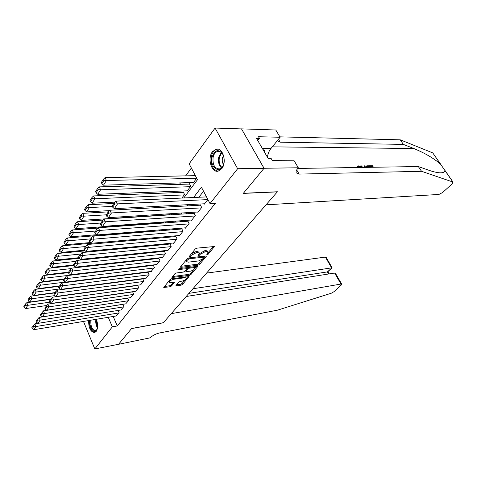<?xml version="1.0" encoding="UTF-8"?>
<svg xmlns="http://www.w3.org/2000/svg" width="477" height="477" viewBox="0 0 477 477"><rect width="100%" height="100%" fill="white"/><g stroke="black" fill="none" stroke-linecap="round" stroke-linejoin="round"><path stroke-width="0.72" d="M207.072 254.837L208.127 254.283L214.501 246.508L196.816 248.159L195.254 248.97L189.017 256.739L190.466 256.28L191.259 255.326L196.196 252.75L197.639 252.595L199.297 253.066L198.056 255.422L198.319 255.827L200.179 254.324L205.068 251.778L206.481 251.623L208.085 252.083L206.827 254.432L207.072 254.837M96.312 319.286C98.125 324.163 98.071 328.224 96.163 331.461L94.661 332.564C90.648 332.058 88.633 328.057 88.621 320.568M212.462 151.71L216.164 149.14C222.872 147.226 227.207 162.323 221.727 168.727L218.186 171.154C211.442 173.062 207.125 158.227 212.462 151.71M176.049 285.347L175.93 285.717L176.454 285.836L181.111 285.163L182.554 284.411L188.993 276.588L171.577 278.759L170.086 279.54L163.742 287.47L170.062 286.76L171.523 285.997L174.308 282.426L170.915 282.7L169.472 282.36C169.615 281.025 171.04 279.993 173.759 279.266L184.885 277.745L186.257 278.079C186.102 279.403 184.688 280.422 182.017 281.144L180.187 281.4L178.72 282.169L176.049 285.347M264.055 168.274L243.389 193.274L277.399 191.76L266.023 204.83L438.923 194.449L442.686 192.475L452.142 183.842L452.894 182.023L421.537 171.297L299.157 174.093L296.211 172.811C295.746 171.631 296.306 170.11 297.881 168.244L298.298 167.773L264.055 168.274L241.487 128.868L264.019 168.321L243.288 193.4L277.298 191.885L163.372 322.702L131.604 328.51L118.57 344.281L94.81 348.955L83.481 321.426M264.019 168.321L237.647 168.709L210.011 203.578L201.425 187.217L193.573 197.502M113.192 316.466L117.282 325.958L215.348 203.291L210.011 203.578M117.282 325.958L112.345 326.834L94.81 348.955M198.015 265.224L199.505 264.443L206.213 256.543L206.356 256.113L205.855 255.97L188.749 257.938L187.211 258.737L180.586 266.786L180.461 267.198L180.998 267.341L198.015 265.224L197.52 264.228L199.004 263.453L202.6 259.214M197.4 266.917L190.901 274.579L189.435 275.342L171.97 277.489L174.82 273.786L176.329 272.999L183.287 272.093L184.778 271.318L186.751 268.7L178.97 269.487L178.589 269.386L179.74 268.551L197.037 266.375L197.538 266.506L197.4 266.917L197.132 266.369M154.757 231.19L154.459 230.564L154.184 230.934M181.88 198.05L184.533 194.503L183.21 191.909L182.906 192.314M186.781 190.842L186.984 191.229L190.693 186.268L189.345 183.657L189.035 184.074M204.067 203.798L204.269 204.18L207.9 199.553M197.651 211.991L197.842 212.366L201.682 207.477L200.292 204.794L199.97 205.205M191.378 220.004L191.563 220.362L195.314 215.586L193.948 212.921L193.638 213.32M185.243 227.839L185.416 228.191L189.089 223.516L187.747 220.863L187.443 221.256M179.239 235.507L179.406 235.847L182.995 231.273L181.683 228.638L181.385 229.02M173.366 243.008L173.527 243.336L177.039 238.858L175.751 236.24L175.458 236.616M167.618 250.347L167.773 250.663L171.207 246.287L169.943 243.681L169.657 244.051M161.989 257.532L162.138 257.842L165.501 253.555L164.261 250.968L163.981 251.325M156.48 264.568L156.617 264.866L159.914 260.669L158.692 258.099L158.418 258.451M151.084 271.455L154.447 267.633L153.248 265.081L152.974 265.427M145.795 278.204L149.086 274.46L147.906 271.92L147.643 272.26M140.614 284.817L143.839 281.144L142.677 278.622L142.42 278.95M135.54 291.298L138.694 287.697L137.579 285.234M130.561 297.648L133.655 294.118L132.576 291.721M125.684 303.873L128.712 300.409L127.675 298.077M120.896 309.978L123.865 306.58L122.869 304.314M203.53 191.217L198.879 197.257M193.388 204.377L192.428 205.623M187.002 212.67L186.125 213.809M180.759 220.773L179.966 221.805M174.66 228.692L173.938 229.628M168.685 236.443L168.041 237.278M162.848 244.021L162.275 244.767M157.136 251.433L156.629 252.094M151.543 258.689L151.102 259.267M146.069 265.796L145.694 266.291M140.715 272.749L140.393 273.166M135.468 279.564L135.206 279.904M118.153 310.42L119.113 312.632L116.203 315.965M191.366 168.041L185.648 175.864M180.515 182.888L179.424 184.378M174.343 191.325L173.336 192.702M151.012 223.242L150.482 223.963M145.294 231.059L144.835 231.691M192.988 182.518L193.197 182.924L196.709 178.231M175.506 206.571L176.454 205.301M169.275 214.9L170.146 213.738M163.277 222.354L163.444 222.699L163.981 221.984M149.229 238.166L149.593 238.929M144.203 245.816L144.519 246.49M139.26 253.293L139.534 253.877M134.407 260.597L134.639 261.104M129.631 267.734L129.386 268.223M124.169 275.199L124.479 274.776M119.059 282.032L119.316 281.686M241.451 128.915L215.073 128.045L237.647 168.709M183.77 197.961L197.478 179.698L189.154 163.832L215.073 128.045M120.848 281.794L121.104 281.448M125.97 274.973L126.28 274.555M131.193 268.008L131.569 267.508M136.535 260.889L136.971 260.311M141.991 253.621L142.492 252.953M147.566 246.192L148.138 245.434M153.266 238.601L153.904 237.749M159.097 230.838L159.807 229.89M165.054 222.896L165.841 221.847M171.148 214.775L172.018 213.618M177.384 206.469L178.338 205.199M108.261 317.288L112.345 326.834M188.105 204.669L187.145 205.921M181.737 213.004L180.866 214.149M175.518 221.149L174.725 222.187M169.436 229.115L168.721 230.051M163.492 236.902L162.848 237.743M157.678 244.516L157.106 245.267M151.99 251.969L151.483 252.631M146.421 259.261L145.98 259.84M140.971 266.399L140.596 266.893M135.641 273.387L135.319 273.804M130.418 280.226L130.155 280.565M208.085 252.083L207.578 251.075L205.969 250.61L206.481 251.623M199.285 253.776L204.555 250.765L205.969 250.61M199.297 253.066L198.79 252.053L197.126 251.57L197.639 252.595M191.408 253.645L195.683 251.731L197.126 251.57M208.085 252.732L213.434 246.418M181.022 266.261L197.52 264.228M186.662 259.405L187.121 260.335L186.698 261.694L188.397 262.153L198.635 260.931L203.446 258.421L205.289 256.036M203.9 256.197L204.377 257.139L189.017 258.778L187.121 260.335M186.233 259.929L186.698 261.694M196.47 266.446L194.711 268.527M193.698 269.72L190.418 273.595L190.901 274.579M172.549 276.547L188.952 274.358L190.418 273.595M190.395 271.169C193.113 270.447 194.55 269.398 194.711 268.014L193.352 267.663L189.441 268.157L187.944 268.939L185.97 271.544L190.395 271.169M194.711 268.014L193.942 266.762M187.98 267.514L187.455 267.937L187.944 268.939M186.769 268.76L187.455 267.937M185.464 270.495L185.97 271.544M186.257 278.079L185.547 276.863M171.613 278.753L169.884 279.778M168.995 280.864L169.472 282.36M164.332 286.522L169.591 285.771L171.052 285.007L173.246 282.372M176.532 284.775L180.64 284.191L182.083 283.433L185.165 279.796M186.28 278.473L187.92 276.541M195.355 175.649L105.077 177.629L106.425 180.527L196.673 178.273M193.513 182.506L103.497 185.177L101.863 183.663L103.903 180.401L103.366 179.239L101.327 182.5L101.863 183.663M103.903 180.401L106.425 180.527L103.497 185.177M103.366 179.239L105.077 177.629M204.591 203.768L114.343 208.693L117.39 204.12L116 201.133L114.277 202.797L112.155 206.01L112.709 207.203L114.832 203.995L114.277 202.797M206.505 196.9L116 201.133M207.865 199.601L114.832 203.995M112.709 207.203L114.343 208.693M212.176 156.903C215.121 149.438 218.728 148.687 222.997 154.655C224.178 157.392 224.446 160.314 223.802 163.42L223.791 163.48C221.334 175.244 209.296 168.16 212.176 156.903M223.302 155.389L223.164 155.067C221.775 152.27 219.969 151.024 217.733 151.346C215.491 151.942 213.958 153.874 213.136 157.148C212.426 164.583 214.501 168.518 219.354 168.953C221.084 168.53 222.425 167.177 223.385 164.887M223.409 155.687L222.473 157.994C221.984 160.481 222.318 162.681 223.486 164.589M217.911 149.128L217.035 149.218C214.245 149.957 212.343 152.36 211.329 156.426C210.375 164.869 212.635 169.782 218.108 171.165M264.968 152.974L264.663 150.464L263.018 149.617M263.507 150.458L264.663 150.464M90.892 320.186L90.851 320.425C90.6 326.662 92.18 330.066 95.603 330.633L97.117 329.291M89.432 320.431C89.342 327.383 91.19 331.39 94.977 332.445M97.374 328.587L97.266 328.903C95.138 335.462 88.615 327.55 90.07 320.323M372.883 167.26L372.293 166.354L369.782 166.39L369.395 165.781L369.079 166.109L369.371 166.819L371.881 166.783L372.102 167.272M421.537 171.297L418.335 166.556L428.584 170.158C432.746 171.625 436.33 172.501 439.335 172.787C443.175 173.002 445.005 172.197 444.832 170.367L440.623 164.279C434.112 158.495 425.192 153.248 413.863 148.538L403.369 144.4L280.214 142.194L277.238 140.793M364.726 167.385L364.207 165.853L364.094 167.397M362.192 167.427L360.707 165.895L360.397 166.229L361.089 167.224M403.369 144.4L400.281 139.827L279.886 136.857M297.726 168.429L418.335 166.556M440.623 164.279L432.752 152.89L400.281 139.827M298.298 167.773L293.796 160.218L272.212 160.326L271.222 158.62L268.241 158.632L256.477 138.318L259.464 138.384L258.504 136.732L280.118 137.257L275.801 130.006L241.487 128.868M267.424 157.213C267.889 153.785 269.046 150.911 270.888 148.585L280.118 137.257M432.752 152.89L441.052 164.768M257.765 140.536L259.464 138.384M360.672 167.451L358.835 166.473L358.43 166.902M358.835 166.473L358.388 166.61L358.31 167.487M357.649 167.499L357.714 166.062L358.388 165.859L361.298 167.439M364.207 165.853L364.857 165.841L365.34 167.379M360.707 165.895L361.363 165.889L362.806 167.415M366.151 167.361L366.187 166.038L367.034 165.811L368.572 165.793L369.55 167.314M368.948 167.32L368.357 166.407L367.475 166.419L366.825 166.574L366.777 167.355M368.357 166.407L367.946 166.837L368.166 167.332M367.475 166.419L367.057 166.855L367.946 166.837M369.395 165.781L372.501 165.74L373.479 167.248M369.782 166.39L369.371 166.819M372.293 166.354L371.881 166.783M118.54 344.287L131.539 328.599L163.301 322.786L171.261 313.645L340.983 284.036L334.615 273.041L186.191 296.497M340.983 284.036L341.735 284.179L341.15 285.174L334.073 291.638L331.259 293.242L277.542 310.151L159.443 332.988C155.585 333.924 152.503 335.54 150.189 337.835L118.552 344.305M192.952 288.734L331.622 267.871L325.38 257.097L326.149 257.294L332.058 267.734L327.383 271.902L188.922 293.361M206.565 273.106L325.38 257.097M327.854 271.729L327.383 271.902L328.587 273.995M341.717 284.143L335.677 273.72L334.615 273.041M189.548 184.062L99.282 186.889L100.605 189.768L190.383 186.686M187.288 190.818L97.743 194.3L96.121 192.821L98.113 189.643L97.588 188.487L95.597 191.671L96.121 192.821M98.113 189.643L100.605 189.768L97.743 194.3M97.588 188.487L99.282 186.889M183.406 192.297L93.629 195.922L94.923 198.784L184.229 194.908M114.981 202.117L92.133 203.208L90.517 201.765L92.46 198.659L91.948 197.514L90.004 200.62L90.517 201.765M92.46 198.659L94.923 198.784L92.133 203.208M91.948 197.514L93.629 195.922M113.83 203.47L88.108 204.734L89.378 207.578L112.328 206.386M109.597 210.607L86.653 211.901L85.043 210.494L86.945 207.459L86.438 206.32L84.542 209.355L85.043 210.494M86.945 207.459L89.378 207.578L86.653 211.901M86.438 206.32L88.108 204.734M108.297 211.871L82.724 213.344L83.964 216.17L106.341 214.817M169.424 214.698L81.305 220.386L79.707 219.015L81.561 216.051L81.066 214.924L79.212 217.882L79.707 219.015M81.561 216.051L83.964 216.17L81.305 220.386M81.066 214.924L82.724 213.344M198.164 211.961L108.368 217.661L111.338 213.207L109.978 210.238L108.273 211.895L106.204 215.026L106.741 216.212L108.816 213.082L108.273 211.895M200.489 205.176L109.978 210.238M201.36 207.889L108.816 213.082M106.741 216.212L108.368 217.661M191.873 219.969L102.543 226.414L105.441 222.067L104.105 219.116L102.412 220.768L100.397 223.82L100.927 225.001L102.943 221.948L102.412 220.768M194.139 213.291L104.105 219.116M194.998 215.986L102.943 221.948M100.927 225.001L102.543 226.414M185.72 227.803L96.861 234.958L99.687 230.713L98.381 227.785L96.7 229.425L94.732 232.406L95.245 233.575L97.219 230.6L96.7 229.425M187.932 221.221L98.381 227.785M188.779 223.91L97.219 230.6M95.245 233.575L96.861 234.958M179.704 235.465L91.31 243.294L94.07 239.15L92.788 236.24L89.199 240.784L89.706 241.946L91.632 239.037L91.119 237.874M181.856 228.984L92.788 236.24M182.697 231.655L94.07 239.15L91.632 239.037M89.706 241.946L91.31 243.294M103.139 220.064L77.459 221.745L78.681 224.554L100.921 223.033M163.724 222.318L76.081 228.674L74.49 227.332L76.302 224.446L75.813 223.319L74.007 226.211L74.49 227.332M76.302 224.446L78.681 224.554L76.081 228.674M75.813 223.319L77.459 221.745M173.819 242.966L85.896 251.433L88.585 247.384L87.333 244.498L83.797 248.958L84.298 250.115L86.176 247.277L85.675 246.12M175.918 236.574L87.333 244.498M176.746 239.233L88.585 247.384L86.176 247.277M84.298 250.115L85.896 251.433M98.089 228.066L72.319 229.962L73.518 232.746L95.621 231.059M96.587 234.72L70.978 236.777L69.398 235.465L71.162 232.639L70.685 231.524L68.921 234.35L69.398 235.465M71.162 232.639L73.518 232.746L70.978 236.777M70.685 231.524L72.319 229.962M168.053 250.3L80.601 259.381L83.231 255.428L82.002 252.56L78.526 256.948L79.015 258.093L80.851 255.326L80.357 254.175M170.104 244.009L82.002 252.56M170.921 246.651L83.231 255.428L80.851 255.326M79.015 258.093L80.601 259.381M154.62 230.898L67.299 237.981L68.473 240.754L90.433 238.911M90.421 242.549L65.993 244.689L64.419 243.407L66.148 240.647L65.677 239.537L63.954 242.304L64.419 243.407M66.148 240.647L68.473 240.754L65.993 244.689M65.677 239.537L67.299 237.981M162.413 257.485L75.432 267.144L78.001 263.286L76.797 260.43L73.375 264.753L73.852 265.892L75.646 263.185L75.163 262.04M164.41 251.284L76.797 260.43M165.221 253.913L78.001 263.286L75.646 263.185M73.852 265.892L75.432 267.144M91.28 243.27L62.392 245.822L63.542 248.577L85.371 246.585M84.417 250.21L61.116 252.422L59.547 251.176L61.241 248.475L60.782 247.372L59.094 250.073L59.547 251.176M61.241 248.475L63.542 248.577L61.116 252.422M60.782 247.372L62.392 245.822M156.891 264.52L70.381 274.734L72.892 270.96L71.711 268.128L68.342 272.373L68.813 273.506L70.56 270.858L70.089 269.726M158.841 258.403L71.711 268.128M159.64 261.02L72.892 270.96L70.56 270.858M68.813 273.506L70.381 274.734M85.192 250.854L57.592 253.49L58.719 256.227L80.446 254.086M78.842 257.693L56.352 259.989L54.795 258.767L56.447 256.125L55.994 255.034L54.342 257.669L54.795 258.767M56.447 256.125L58.719 256.227L56.352 259.989M55.994 255.034L57.592 253.49M151.483 271.407L65.444 282.145L67.901 278.461L66.738 275.646L63.423 279.826L63.882 280.953L65.593 278.365L65.128 277.238M153.385 265.379L66.738 275.646M154.172 267.979L67.901 278.461L65.593 278.365M63.882 280.953L65.444 282.145M79.248 258.284L52.899 260.991L54.008 263.709L75.801 261.414M73.488 265.015L51.689 267.382L50.139 266.19L51.754 263.608L51.313 262.523L49.697 265.105L50.139 266.19M51.754 263.608L54.008 263.709L51.689 267.382M51.313 262.523L52.899 260.991M146.189 278.157L60.621 289.396L63.018 285.795L61.879 282.998L58.611 287.112L59.065 288.227L60.74 285.699L60.281 284.578M148.043 272.206L61.879 282.998M148.824 274.8L63.018 285.795L60.74 285.699M59.065 288.227L60.621 289.396M73.708 265.546L48.308 268.318L49.399 271.025L71.258 268.575M68.485 272.158L47.128 274.621L45.589 273.452L47.169 270.93L46.734 269.845L45.154 272.373L45.589 273.452M47.169 270.93L49.399 271.025L47.128 274.621M46.734 269.845L48.308 268.318M140.995 284.763L55.898 296.491L58.248 292.961L57.127 290.189L53.907 294.237L54.354 295.346L55.988 292.872L55.541 291.763M142.808 278.902L57.127 290.189M143.577 281.478L58.248 292.961L55.988 292.872M54.354 295.346L55.898 296.491M68.455 272.641L43.818 275.497L44.886 278.18L129.428 268.163M63.888 279.117L42.668 281.698L41.135 280.559L42.686 278.085L42.256 277.012L40.712 279.486L41.135 280.559M42.686 278.085L44.886 278.18L42.668 281.698M42.256 277.012L43.818 275.497M135.909 291.244L51.283 303.426L53.579 299.973L52.476 297.219L49.31 301.202L49.745 302.305L51.343 299.884L50.908 298.781M137.68 285.461L52.476 297.219M138.437 288.019L53.579 299.973L51.343 299.884M49.745 302.305L51.283 303.426M63.596 279.564L39.424 282.515L40.473 285.18L65.355 282.08M59.392 285.932L38.303 288.627L36.777 287.512L38.291 285.091L37.874 284.024L36.359 286.444L36.777 287.512M38.291 285.091L40.473 285.18L38.303 288.627M37.874 284.024L39.424 282.515M130.925 297.594L46.764 310.211L49.012 306.836L47.933 304.099L44.808 308.023L45.237 309.114L46.806 306.747L46.37 305.65M132.654 291.888L47.933 304.099M133.405 294.434L49.012 306.836L46.806 306.747M45.237 309.114L46.764 310.211M59.142 286.307L35.119 289.39L36.157 292.037L59.983 288.919M54.986 292.61L34.028 295.412L32.514 294.315L33.998 291.948L33.581 290.892L32.102 293.26L32.514 294.315M33.998 291.948L36.157 292.037L34.028 295.412M33.581 290.892L35.119 289.39M126.035 303.819L42.346 316.853L44.54 313.55L43.485 310.831L40.402 314.695L40.825 315.78L42.358 313.461L41.934 312.375M127.723 298.191L43.485 310.831M128.468 300.719L44.54 313.55L42.358 313.461M40.825 315.78L42.346 316.853M54.783 292.914L30.91 296.116L31.923 298.751L54.736 295.627M50.669 299.145L29.842 302.054L28.334 300.981L29.789 298.662L29.383 297.612L27.934 299.932L28.334 300.981M29.789 298.662L31.923 298.751L29.842 302.054M29.383 297.612L30.91 296.116M121.241 309.925L38.017 323.352L40.169 320.121L39.126 317.414L36.091 321.224L36.502 322.303L38.005 320.037L37.588 318.952M122.893 304.368L39.126 317.414M123.626 306.884L40.169 320.121L38.005 320.037M36.502 322.303L38.017 323.352M50.508 299.389L26.784 302.704L27.785 305.322L49.703 302.197M46.484 305.542L25.746 308.553L24.244 307.504L25.669 305.238L25.269 304.189L23.85 306.461L24.244 307.504M25.669 305.238L27.785 305.322L25.746 308.553M25.269 304.189L26.784 302.704M116.543 315.911L33.784 329.714L35.888 326.548L34.863 323.865L31.87 327.616L32.275 328.689L33.748 326.471L33.336 325.397M118.159 310.426L34.863 323.865M118.88 312.93L35.888 326.548L33.748 326.471M32.275 328.689L33.784 329.714M207.686 253.412L208.127 254.283M190.007 255.35L190.466 256.28M198.933 254.366L199.386 255.273M204.555 250.765L205.068 251.778M199.672 253.311L200.179 254.324M195.683 251.731L196.196 252.75M190.794 254.39L191.259 255.326M214.042 246.353L214.346 246.955M180.676 266.679L180.998 267.341M205.921 255.964L206.213 256.543M199.004 263.453L199.505 264.443M203.613 256.232L204.025 257.043M188.612 257.962L189.017 258.778M187.515 258.462L187.944 259.339M188.952 274.358L189.435 275.342M172.203 276.97L172.513 277.62M185.845 267.782L186.227 268.563M178.75 269.028L178.97 269.487M192.964 266.887L193.352 267.663M189.059 267.376L189.441 268.157M185.666 270.256L186.096 271.145M184.521 277L184.885 277.745M173.401 278.514L173.759 279.266M173.938 282.289L174.183 282.807M171.052 285.007L171.523 285.997M169.591 285.771L170.062 286.76M163.987 286.945L164.291 287.595M188.606 276.451L188.862 276.976M182.083 283.433L182.554 284.411M180.64 284.191L181.111 285.163M176.156 285.216L176.454 285.836M221.411 167.862C218.83 165.269 217.935 161.697 218.722 157.142L221.28 152.425M221.716 152.849L219.42 157.237C218.669 161.494 219.474 164.893 221.841 167.433M97.493 327.949C95.996 325.457 95.466 322.667 95.889 319.584L95.937 319.346M96.473 319.656C96.098 322.225 96.479 324.664 97.606 326.983M413.863 148.538L272.307 146.844M280.214 142.194L278.479 139.272M296.676 169.919L299.157 174.093M452.894 182.023L444.832 170.367M262.374 148.502L270.888 148.585M186.274 267.728L186.751 268.7M223.164 155.067L222.997 154.655M219.229 151.352L217.733 151.346M453.043 182.113L444.713 170.056M357.374 166.419L357.714 166.062M365.835 166.407L366.187 166.038M327.818 271.759L332.058 267.734M329.202 273.899L327.92 271.669"/></g></svg>
